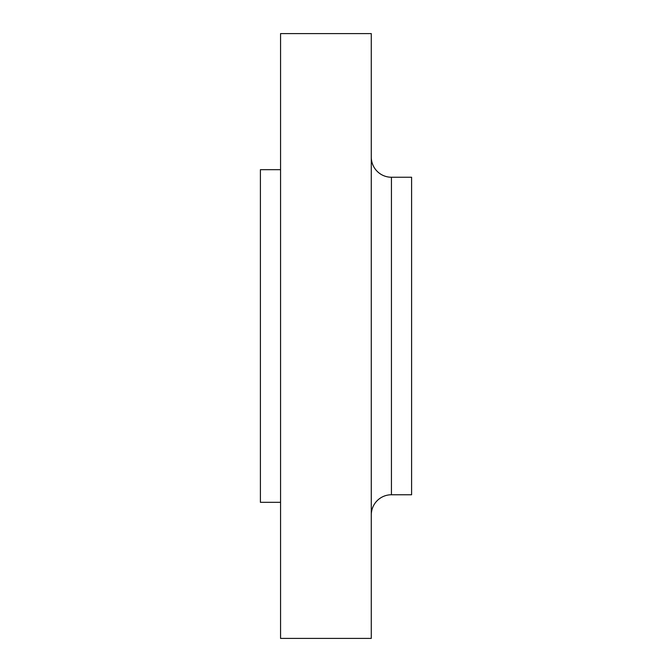 <?xml version="1.0" encoding="UTF-8"?>
<svg xmlns="http://www.w3.org/2000/svg" width="672" height="672" viewBox="0 0 672 672"><rect width="100%" height="100%" fill="white"/><g stroke="black" fill="none" stroke-linecap="round" stroke-linejoin="round"><path stroke-width="1.01" d="M371.28 514.92A20.16 20.16 0 0 1 391.44 494.76L411.6 494.76L411.6 177.24L391.44 177.24L391.44 494.76M371.28 157.08A20.16 20.16 0 0 0 391.44 177.24M371.28 638.4L371.28 33.6L280.56 33.6L280.56 638.4L371.28 638.4M280.56 169.68L260.4 169.68L260.4 502.32L280.56 502.32"/></g></svg>
